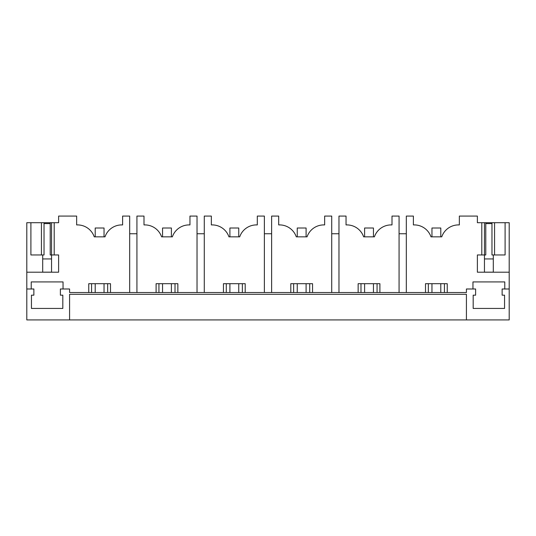 <?xml version="1.0" encoding="UTF-8"?>
<svg xmlns="http://www.w3.org/2000/svg" width="536" height="536" viewBox="0 0 536 536"><rect width="100%" height="100%" fill="white"/><g stroke="black" fill="none" stroke-linecap="round" stroke-linejoin="round"><path stroke-width="0.8" d="M406.322 292.529L406.322 216.075L413.39 216.075L413.39 224.912L414.274 224.912A17.675 17.675 0 0 1 430.991 236.845L441.751 236.845A17.675 17.675 0 0 1 458.468 224.912L459.352 224.912L459.352 216.075L477.382 216.075L477.382 222.701L481.804 222.701L481.804 254.962L477.382 254.962L477.382 272.201L509.2 272.201L509.2 319.925L26.8 319.925L26.8 288.991L31.222 288.991L31.222 281.923L63.04 281.923L63.04 288.991L60.387 288.991L60.387 295.175L62.819 295.175L62.819 308.435L31.443 308.435L31.443 295.175L33.868 295.175L33.868 288.991L31.222 288.991M69.579 319.925L69.579 294.298L466.421 294.298L466.421 319.925M509.2 288.991L502.132 288.991L502.132 295.175L504.557 295.175L504.557 308.435L473.181 308.435L473.181 295.175L475.613 295.175L475.613 288.991L466.421 288.991L466.421 292.529L69.579 292.529L69.579 288.991L63.04 288.991M129.679 292.529L129.679 216.075L122.61 216.075L122.61 224.912L121.726 224.912A17.675 17.675 0 0 0 105.009 236.845L94.249 236.845A17.675 17.675 0 0 0 77.532 224.912L76.648 224.912L76.648 216.075L58.618 216.075L58.618 222.701L26.8 222.701L26.8 288.991M26.8 272.201L58.618 272.201L58.618 254.962L54.196 254.962L54.196 222.701M88.755 292.529L88.755 283.691L110.496 283.691L110.496 292.529M136.928 292.529L136.928 216.075L143.996 216.075L143.996 224.912L144.881 224.912A17.675 17.675 0 0 1 161.597 236.845L172.358 236.845A17.675 17.675 0 0 1 189.074 224.912L189.958 224.912L189.958 216.075L197.027 216.075L197.027 292.529M156.103 292.529L156.103 283.691L177.852 283.691L177.852 292.529M204.276 292.529L204.276 216.075L211.345 216.075L211.345 224.912L212.229 224.912A17.675 17.675 0 0 1 228.946 236.845L239.706 236.845A17.675 17.675 0 0 1 256.422 224.912L257.307 224.912L257.307 216.075L264.375 216.075L264.375 292.529M223.452 292.529L223.452 283.691L245.2 283.691L245.2 292.529M271.625 292.529L271.625 216.075L278.693 216.075L278.693 224.912L279.578 224.912A17.675 17.675 0 0 1 296.294 236.845L307.054 236.845A17.675 17.675 0 0 1 323.771 224.912L324.655 224.912L324.655 216.075L331.724 216.075L331.724 292.529M290.8 292.529L290.8 283.691L312.548 283.691L312.548 292.529M399.072 292.529L399.072 216.075L392.004 216.075L392.004 224.912L391.119 224.912A17.675 17.675 0 0 0 374.403 236.845L363.643 236.845A17.675 17.675 0 0 0 346.926 224.912L346.042 224.912L346.042 216.075L338.973 216.075L338.973 292.529M358.149 292.529L358.149 283.691L379.897 283.691L379.897 292.529M425.504 292.529L425.504 283.691L447.245 283.691L447.245 292.529M472.96 288.991L472.96 281.923L504.778 281.923L504.778 288.991M399.072 233.75L406.322 233.75M331.724 233.75L338.973 233.75M264.375 233.75L271.625 233.75M197.027 233.75L204.276 233.75M129.679 233.75L136.928 233.75M444.418 292.529L444.418 283.691M428.331 292.529L428.331 283.691M377.063 292.529L377.063 283.691M360.983 292.529L360.983 283.691M309.714 292.529L309.714 283.691M293.634 292.529L293.634 283.691M242.366 292.529L242.366 283.691M226.286 292.529L226.286 283.691M175.017 292.529L175.017 283.691M158.937 292.529L158.937 283.691M107.669 292.529L107.669 283.691M91.582 292.529L91.582 283.691M44.032 222.701L44.032 254.962L30.907 254.962L30.907 222.701M54.196 254.962L50.223 254.962L50.223 222.701M41.433 254.962L41.433 222.701M42.706 254.962L42.706 272.161L51.55 272.161L51.55 222.701M481.804 222.701L509.2 222.701L509.2 272.201M481.804 254.962L485.777 254.962L485.777 222.701M485.777 223.586L491.968 223.586L491.968 254.962L505.093 254.962L505.093 222.701M494.567 254.962L494.567 222.701M491.968 223.586L491.968 222.701M493.294 254.962L493.294 272.161L484.45 272.161L484.45 222.701M95.207 236.845L95.207 228.008L104.044 228.008L104.044 236.845M104.044 283.691L104.044 292.529M95.207 283.691L95.207 292.529M162.555 236.845L162.555 228.008L171.399 228.008L171.399 236.845M171.399 283.691L171.399 292.529M162.555 283.691L162.555 292.529M229.904 236.845L229.904 228.008L238.748 228.008L238.748 236.845M238.748 283.691L238.748 292.529M229.904 283.691L229.904 292.529M297.252 236.845L297.252 228.008L306.096 228.008L306.096 236.845M306.096 283.691L306.096 292.529M297.252 283.691L297.252 292.529M364.601 236.845L364.601 228.008L373.445 228.008L373.445 236.845M373.445 283.691L373.445 292.529M364.601 283.691L364.601 292.529M431.956 236.845L431.956 228.008L440.793 228.008L440.793 236.845M440.793 283.691L440.793 292.529M431.956 283.691L431.956 292.529M44.032 223.586L50.223 223.586M51.55 258.942L42.706 258.942M493.294 258.942L484.45 258.942"/></g></svg>
